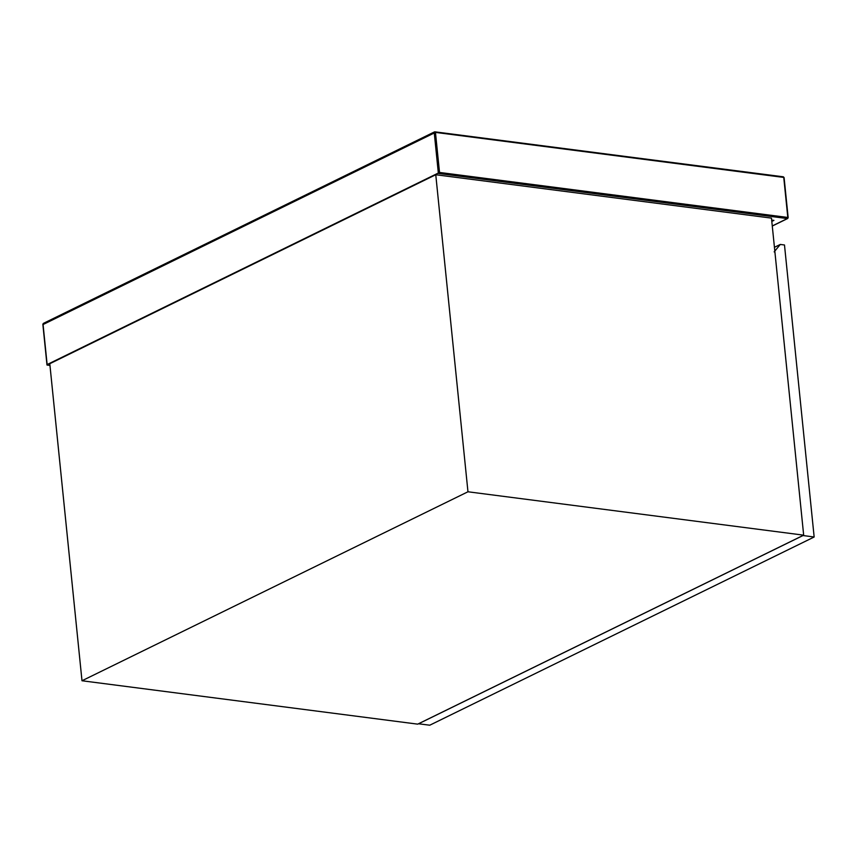 <?xml version="1.0" encoding="UTF-8"?>
<svg xmlns="http://www.w3.org/2000/svg" width="857" height="857" viewBox="0 0 857 857"><rect width="100%" height="100%" fill="white"/><g stroke="black" fill="none" stroke-linecap="round" stroke-linejoin="round"><path stroke-width="1.29" d="M439.523 172.45L435.452 132.406L783.748 177.42L787.808 217.464L439.523 172.45L47.264 364.504M771.675 220.088L773.925 220.378L771.803 221.417M774.15 251.883L780.288 244.449L784.487 244.984L814.15 537.007L802.955 535.518M814.15 537.007L429.743 725.215L418.559 723.769L802.955 535.561M780.288 244.449L774.439 247.309M803.673 535.164L771.471 218.117L435.763 174.732L49.792 363.711L81.993 680.758L417.702 724.144L803.673 535.164L467.965 491.779L435.763 174.732M81.993 680.758L467.965 491.779M783.137 176.842L434.842 131.828L435.452 132.406L43.204 324.46L43.643 323.368L43.021 324.107L47.178 364.996L49.963 365.35M772.264 225.948L787.369 218.556L438.377 173.446L434.231 132.567L434.842 131.828L435.452 132.406M787.369 218.556L787.808 217.464M434.842 131.828L434.231 132.567M46.985 364.986L42.85 324.289L43.332 323.41L434.542 131.871L783.33 176.799L784.091 177.581L788.161 217.635L787.679 218.514L772.275 226.044M47.028 365.039L49.963 365.414"/></g></svg>
